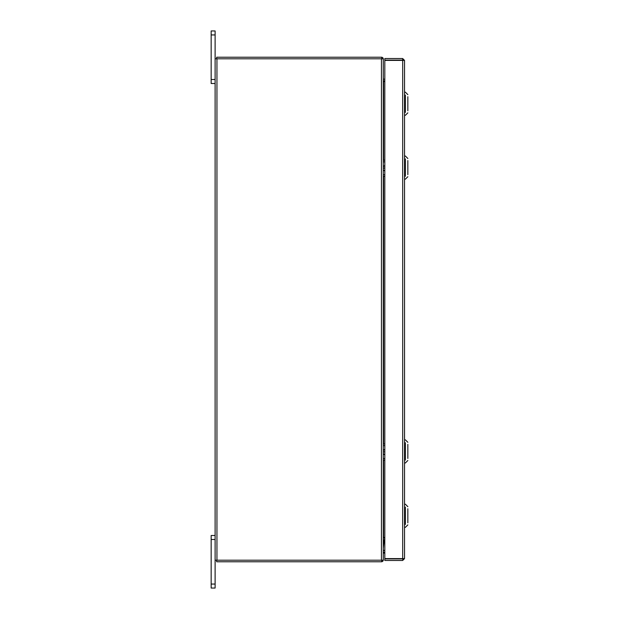 <?xml version="1.0" encoding="UTF-8"?>
<svg xmlns="http://www.w3.org/2000/svg" width="619" height="619" viewBox="0 0 619 619"><rect width="100%" height="100%" fill="white"/><g stroke="black" fill="none" stroke-linecap="round" stroke-linejoin="round"><path stroke-width="0.93" d="M215.11 539.489L211.156 539.489L211.156 535.497L215.11 535.497M215.11 588.05L211.156 588.05L211.156 584.057L215.11 584.057L215.11 588.05M211.156 539.489L211.156 584.057M381.722 561.75A1.842 1.842 0 0 0 383.269 560.203L215.11 560.203L215.11 584.057M215.11 34.943L211.156 34.943L211.156 30.95L215.11 30.95L215.11 58.797L383.293 58.797A1.842 1.842 0 0 0 381.722 57.25M215.11 83.503L211.156 83.503L211.156 79.511L215.11 79.511M211.156 34.943L211.156 79.511M402.961 558.617L404.532 558.617L402.69 560.458L402.961 558.617L384.817 558.593L384.817 60.407L404.532 60.383L404.532 558.617L402.69 558.593L402.69 60.407L404.532 60.383L402.69 58.542L402.69 60.113L384.817 60.113L384.817 58.542L402.69 58.542M402.69 560.458L384.817 560.458L384.817 558.887L402.69 558.887M384.817 537.462L383.563 537.462L383.563 460.118M383.563 160.174L383.563 81.538L384.817 81.538M383.293 560.203L383.293 58.797M215.11 560.203L215.11 58.797M384.817 79.309L383.293 79.039M384.817 80.88L383.563 80.88A1.842 1.842 0 0 1 383.293 80.857M381.722 58.797L381.722 57.227L216.681 57.227L216.681 58.797M383.293 538.143A1.842 1.842 0 0 1 383.563 538.12L384.817 538.12M383.293 539.961L384.817 539.691M381.722 560.203L381.722 561.773L216.681 561.773L216.681 560.203M407.844 96.703L407.844 110.77M405.36 112.395L405.36 95.071M407.844 160.561L407.844 174.635M405.36 176.26L405.36 158.936M383.293 160.143L383.293 162.155M383.293 166.673L384.817 165.405M383.293 168.252L384.817 167.873M383.293 174.403L383.293 176.283M383.61 176.314L384.817 176.314L383.61 176.314M384.817 171.154L383.293 169.885M407.844 444.365L407.844 458.439M405.36 460.064L405.36 442.74M383.293 443.947L383.293 445.959M383.293 450.477L384.817 449.208M383.293 452.056L384.817 451.684M383.293 458.207L383.293 460.087M383.61 460.118L384.817 460.118L383.61 460.118M384.817 454.957L383.293 453.688M407.844 508.741L407.844 522.815M405.36 524.44L405.36 507.116M383.293 548.713L383.293 552.28M383.293 552.721L384.817 552.597M384.817 553.162L383.293 553.038M383.563 443.978L383.563 176.307M381.451 560.203L381.451 58.797M216.952 560.203L216.952 58.797M383.602 160.182L384.817 160.182M383.385 174.69L384.817 174.69M383.385 161.869L384.817 161.869M383.602 443.985L384.817 443.985M383.385 458.501L384.817 458.501M383.385 445.672L384.817 445.672M383.602 550.438L384.817 550.438M383.385 552.249L384.817 552.249M407.844 112.836L405.36 115.32L404.532 115.32M407.844 94.63L405.36 92.146L404.532 92.146M381.451 151.369L381.451 153.241M407.844 158.495L405.36 156.011L404.532 156.011M407.844 176.701L405.36 179.185L404.532 179.185M407.844 442.299L405.36 439.815L404.532 439.815M407.844 460.505L405.36 462.989L404.532 462.989M335.513 561.773L337.107 561.773M407.844 524.881L405.36 527.365L404.532 527.365M407.844 506.675L405.36 504.191L404.532 504.191M384.407 537.462L384.329 538.12M384.151 539.691L383.293 547.211M381.815 560.203L381.722 561.007L381.815 560.203M381.637 561.773L382 560.203L381.637 561.773M383.293 548.295L384.229 539.691"/></g></svg>
